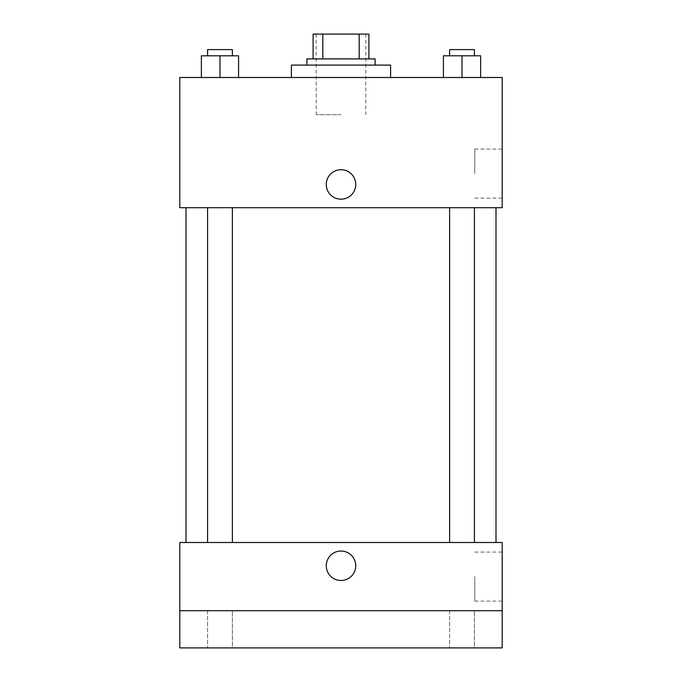<?xml version="1.0" encoding="UTF-8"?>
<svg xmlns="http://www.w3.org/2000/svg" width="682" height="682" viewBox="0 0 682 682"><rect width="100%" height="100%" fill="white"/><g stroke="black" fill="none" stroke-linecap="round" stroke-linejoin="round"><path stroke-width="0.51" stroke-dasharray="3.41 2.56" d="M341 114.704L316.201 114.704L341 114.704M341 34.1L316.201 34.1L341 34.1M359.192 58.899L359.192 34.1L368.902 34.1L368.902 58.899L322.808 58.899L368.902 58.899M359.192 34.1L313.098 34.1M322.808 58.899L313.098 58.899L322.808 58.899L322.808 34.1M375.1 58.899L306.9 58.899M306.9 65.097L375.1 65.097L306.9 65.097M291.402 65.097L390.598 65.097M341 77.501L291.402 77.501L341 77.501M201.378 77.501L238.572 77.501L201.378 77.501L238.572 77.501L201.378 77.501L238.572 77.501L219.979 77.501L219.979 55.796L201.378 55.796L232.374 55.796L201.378 55.796L201.378 77.501L219.979 77.501L201.378 77.501L201.378 55.796L201.378 77.501L238.572 77.501L219.979 77.501L219.979 55.796L238.572 55.796L207.575 55.796L238.572 55.796L238.572 77.501L238.572 55.796M443.428 77.501L480.622 77.501L443.428 77.501L480.622 77.501L443.428 77.501L480.622 77.501L462.021 77.501L462.021 55.796L443.428 55.796L474.425 55.796L443.428 55.796L443.428 77.501L462.021 77.501L443.428 77.501L443.428 55.796L443.428 77.501L480.622 77.501L462.021 77.501L462.021 55.796L480.622 55.796L449.626 55.796L480.622 55.796L480.622 77.501L480.622 55.796M502.199 77.501L179.801 77.501L179.801 207.703L502.199 207.703L502.199 77.501M179.801 184.455L179.801 169.724L179.801 184.455M341 207.703L496.002 207.703L341 207.703M462.021 207.703L474.425 207.703L462.021 207.703M219.979 207.703L207.575 207.703L219.979 207.703M502.199 173.603L502.199 149.077L502.199 173.603M341 169.724A14.723 14.723 0 0 0 328.247 191.812A14.723 14.723 0 0 0 353.753 191.812A14.723 14.723 0 0 0 341 169.724A14.723 14.723 0 0 0 328.247 191.812A14.723 14.723 0 0 0 353.753 191.812A14.723 14.723 0 0 0 341 169.724M341 199.178A14.723 14.723 0 0 1 328.247 177.09A14.723 14.723 0 0 1 353.753 177.09A14.723 14.723 0 0 1 341 199.178M474.774 173.603L474.774 149.077L474.774 173.603M341 542.497L496.002 542.497L341 542.497M462.021 542.497L474.425 542.497L462.021 542.497M219.979 542.497L207.575 542.497L219.979 542.497M502.199 542.497L179.801 542.497L179.801 610.697L502.199 610.697L502.199 542.497M502.199 610.697L502.199 647.9L179.801 647.9L179.801 610.697L502.199 610.697L179.801 610.697M179.801 565.745L179.801 580.476L179.801 565.745M502.199 576.597L502.199 601.123L502.199 576.597M341 551.022A14.723 14.723 0 0 0 328.247 573.11A14.723 14.723 0 0 0 353.753 573.11A14.723 14.723 0 0 0 341 551.022A14.723 14.723 0 0 0 328.247 573.11A14.723 14.723 0 0 0 353.753 573.11A14.723 14.723 0 0 0 341 551.022M341 580.476A14.723 14.723 0 0 1 328.247 558.388A14.723 14.723 0 0 1 353.753 558.388A14.723 14.723 0 0 1 341 580.476M474.774 576.597L474.774 601.123L474.774 576.597M232.374 610.697L207.575 610.697L232.374 610.697L207.575 610.697L232.374 610.697L232.374 647.9L207.575 647.9L232.374 647.9L207.575 647.9L232.374 647.9L232.374 610.697M474.425 610.697L449.626 610.697L474.425 610.697L449.626 610.697L474.425 610.697L474.425 647.9L449.626 647.9L474.425 647.9L449.626 647.9L474.425 647.9L474.425 610.697M449.626 55.796L449.626 49.598L474.425 49.598L449.626 49.598L474.425 49.598L474.425 55.796M462.021 77.501L462.021 55.796M207.575 55.796L207.575 49.598L232.374 49.598L207.575 49.598L232.374 49.598L232.374 55.796M219.979 77.501L219.979 55.796M316.201 34.1L316.201 114.704M365.799 34.1L365.799 114.704M474.774 198.121L502.199 198.121M474.774 149.077L502.199 149.077M232.374 542.497L232.374 207.703M207.575 542.497L207.575 207.703M474.425 542.497L474.425 207.703M449.626 542.497L449.626 207.703M474.774 601.123L502.199 601.123M474.774 552.079L502.199 552.079M207.575 610.697L207.575 647.9L207.575 610.697M449.626 610.697L449.626 647.9L449.626 610.697"/><path stroke-width="1.02" d="M322.808 58.899L322.808 34.1L313.098 34.1L313.098 58.899L313.098 34.1M322.808 34.1L368.902 34.1L368.902 58.899M359.192 58.899L359.192 34.1M306.9 65.097L306.9 58.899L375.1 58.899L375.1 65.097M390.598 77.501L390.598 65.097L291.402 65.097L291.402 77.501M179.801 77.501L502.199 77.501L502.199 207.703L179.801 207.703L179.801 77.501M341 199.178A14.723 14.723 0 0 1 328.247 177.09A14.723 14.723 0 0 1 353.753 177.09A14.723 14.723 0 0 1 341 199.178M179.801 542.497L502.199 542.497L502.199 647.9L179.801 647.9L179.801 542.497M341 580.476A14.723 14.723 0 0 1 328.247 558.388A14.723 14.723 0 0 1 353.753 558.388A14.723 14.723 0 0 1 341 580.476M179.801 610.697L502.199 610.697M443.428 77.501L443.428 55.796L480.622 55.796L480.622 77.501L480.622 55.796M462.021 77.501L462.021 55.796M474.425 55.796L474.425 49.598L449.626 49.598L449.626 55.796M201.378 77.501L201.378 55.796L238.572 55.796L238.572 77.501L238.572 55.796M219.979 77.501L219.979 55.796M232.374 55.796L232.374 49.598L207.575 49.598L207.575 55.796M496.002 542.497L496.002 207.703M185.998 542.497L185.998 207.703M449.626 207.703L449.626 542.497M474.425 207.703L474.425 542.497M232.374 542.497L232.374 207.703M207.575 542.497L207.575 207.703"/></g></svg>
